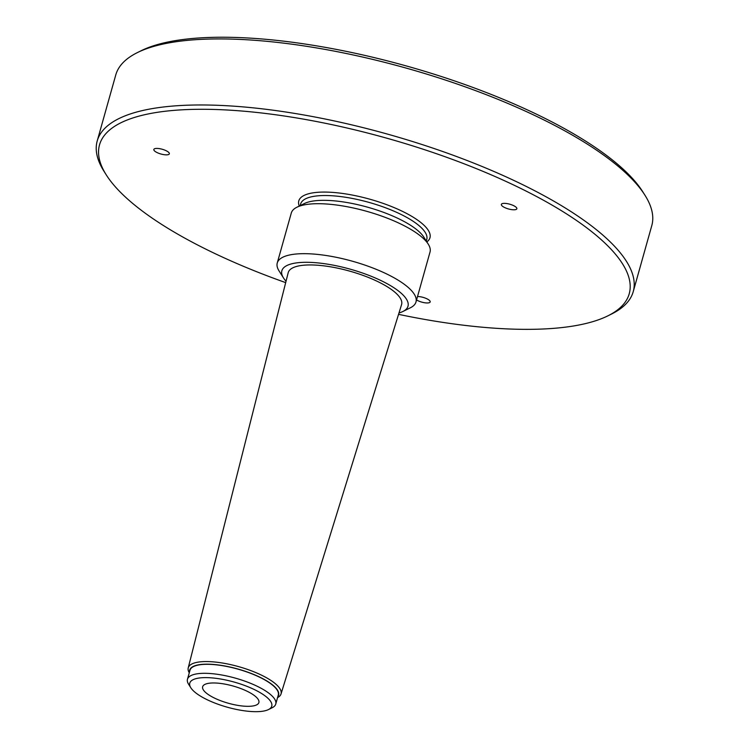 <?xml version="1.0" encoding="UTF-8"?>
<svg xmlns="http://www.w3.org/2000/svg" width="749" height="749" viewBox="0 0 749 749"><rect width="100%" height="100%" fill="white"/><g stroke="black" fill="none" stroke-linecap="round" stroke-linejoin="round"><path stroke-width="1.12" d="M257.871 698.929A29.202 8.932 15.7 0 1 258.882 702.553A29.202 8.932 15.7 0 1 228.351 703.245A29.202 8.932 15.7 0 1 202.651 686.739A29.202 8.932 15.7 0 1 228.005 684.745A29.202 8.932 15.7 0 1 257.871 698.929M285.687 282.626A275.126 84.169 15.7 0 1 106.246 174.854A275.126 84.169 15.7 0 1 290.481 116.956A275.126 84.169 15.7 0 1 564.269 212.454A275.126 84.169 15.7 0 1 607.87 315.853A275.126 84.169 15.7 0 1 398.552 314.346M503.497 203.391A8.052 2.462 15.7 0 1 512.316 205.067A8.052 2.462 15.7 0 1 516.857 208.756A8.052 2.462 15.7 0 1 514.713 209.757A8.052 2.462 15.7 0 1 505.893 208.082A8.052 2.462 15.7 0 1 501.353 204.393A8.052 2.462 15.7 0 1 503.497 203.391M159.724 153.639A8.052 2.462 15.7 0 1 153.835 149.454A8.052 2.462 15.7 0 1 163.451 149.631A8.052 2.462 15.7 0 1 169.34 153.817A8.052 2.462 15.7 0 1 159.724 153.639M417.521 296.529A8.052 2.462 15.7 0 1 429.907 300.929A8.052 2.462 15.7 0 1 430.188 301.931A8.052 2.462 15.7 0 1 424.842 302.783A8.052 2.462 15.7 0 1 416.566 299.937M277.252 262.993L291.295 213.025A72.054 22.049 15.7 0 1 296.894 207.239L304.375 203.541A65.509 20.036 15.7 0 1 344.755 202.155A65.509 20.036 15.7 0 1 423.812 237.105L428.269 244.174A72.054 22.049 15.7 0 1 430.029 252.029L415.985 301.987A72.054 22.049 -164.3 0 0 327.266 255.681A72.054 22.049 -164.3 0 0 277.252 262.993A72.054 22.049 -164.3 0 0 279.012 270.848L283.468 277.907A65.509 20.036 15.7 0 1 327.332 264.125A65.509 20.036 15.7 0 1 392.523 286.858A65.509 20.036 15.7 0 1 402.906 311.481A65.509 20.036 15.7 0 1 398.983 312.96M97.211 140.981L115.767 74.937A278.394 85.171 15.7 0 1 137.395 52.589A278.394 85.171 15.7 0 1 309.009 46.691A278.394 85.171 15.7 0 1 644.983 195.264A278.394 85.171 15.7 0 1 651.789 225.608L633.233 291.651A278.394 85.171 -164.3 0 0 290.443 112.734A278.394 85.171 -164.3 0 0 97.211 140.981A278.394 85.171 -164.3 0 0 104.017 171.324L106.246 174.854M644.983 195.264L642.754 191.735A275.126 84.169 -164.3 0 0 310.732 44.912A275.126 84.169 -164.3 0 0 141.13 50.735L137.395 52.589M607.87 315.853L611.605 314A278.394 85.171 -164.3 0 0 633.233 291.651M268.451 709.584L272.196 707.73A45.858 14.025 -164.3 0 0 275.754 704.051A45.858 14.025 -164.3 0 0 274.171 698.368A45.858 14.025 -164.3 0 0 227.275 676.104A45.858 14.025 -164.3 0 0 187.465 679.24A45.858 14.025 -164.3 0 0 188.589 684.23L190.817 687.76A42.581 13.023 15.7 0 1 220.131 678.931A42.581 13.023 15.7 0 1 270.286 700.895A42.581 13.023 15.7 0 1 268.451 709.584A42.581 13.023 15.7 0 1 227.237 707.187A42.581 13.023 15.7 0 1 190.817 687.76M275.754 704.051L278.282 695.044A45.858 14.025 -164.3 0 0 276.699 689.37A45.858 14.025 -164.3 0 0 229.812 667.097A45.858 14.025 -164.3 0 0 190.003 670.233L187.465 679.24M189.544 671.844A46.185 14.128 15.7 0 1 237.967 669.035A46.185 14.128 15.7 0 1 277.832 696.664M277.561 697.619A48.198 14.746 -164.3 0 0 281.015 693.995A48.198 14.746 -164.3 0 0 221.704 662.902A48.198 14.746 -164.3 0 0 188.224 667.911A48.198 14.746 -164.3 0 0 189.272 672.799M188.224 667.911L288.196 272.702A58.89 18.013 15.7 0 1 329.111 266.588A58.89 18.013 15.7 0 1 401.576 304.571L281.015 693.995M286.043 281.212A65.509 20.036 15.7 0 1 283.468 277.907M402.906 311.481L410.386 307.773A72.054 22.049 -164.3 0 0 415.985 301.987M296.894 207.239A72.054 22.049 15.7 0 1 341.31 205.713A72.054 22.049 15.7 0 1 428.269 244.174M300.18 205.61L300.639 203.99A65.509 20.036 15.7 0 1 346.104 197.352A65.509 20.036 15.7 0 1 426.761 239.446L426.303 241.066M426.846 241.918A68.122 20.841 -164.3 0 0 411.819 216.367A68.122 20.841 -164.3 0 0 346.075 193.972A68.122 20.841 -164.3 0 0 299.282 206.059"/></g></svg>
